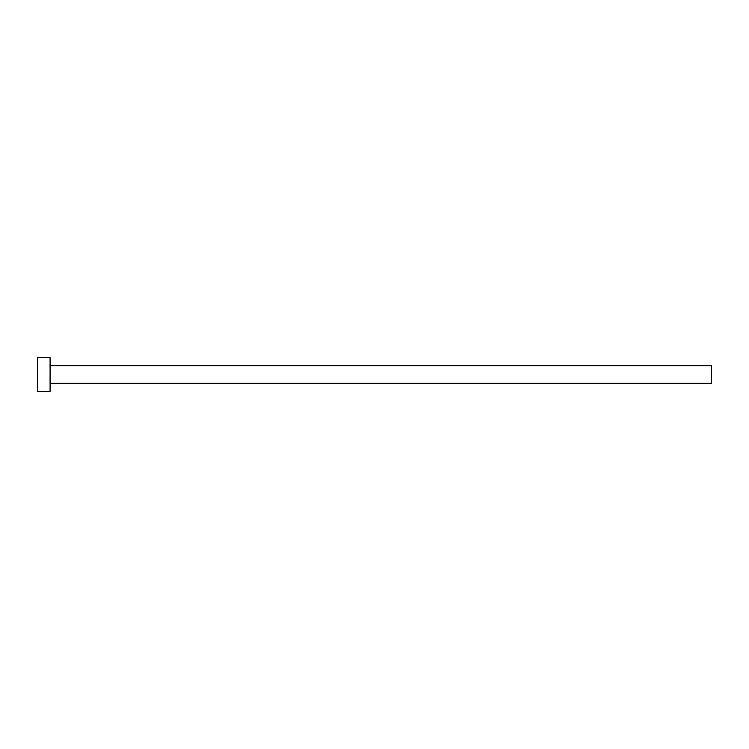 <?xml version="1.0" encoding="UTF-8"?>
<svg xmlns="http://www.w3.org/2000/svg" width="749" height="749" viewBox="0 0 749 749"><rect width="100%" height="100%" fill="white"/><g stroke="black" fill="none" stroke-linecap="round" stroke-linejoin="round"><path stroke-width="1.12" d="M50.089 365.652L711.55 365.652L711.55 383.348L50.089 383.348M50.089 374.5L50.089 391.353L37.45 391.353L37.45 357.648L50.089 357.648L50.089 374.5"/></g></svg>
